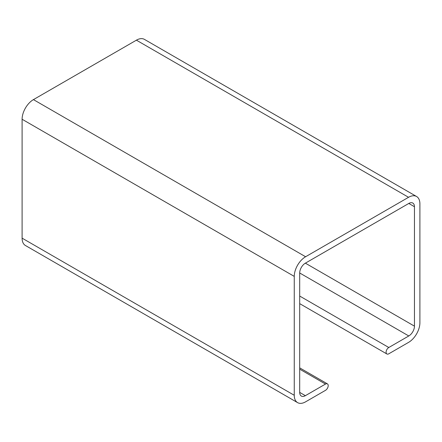 <?xml version="1.0" encoding="UTF-8"?>
<svg xmlns="http://www.w3.org/2000/svg" width="442" height="442" viewBox="0 0 442 442"><rect width="100%" height="100%" fill="white"/><g stroke="black" fill="none" stroke-linecap="round" stroke-linejoin="round"><path stroke-width="0.66" d="M408.563 197.298A16.039 9.26 -60 0 1 416.579 196.502A16.039 9.26 -60 0 1 419.9 203.845L419.9 322.743A16.039 9.26 -60 0 1 408.563 342.384L388.811 353.788A3.851 2.221 -60 0 1 386.883 353.976A3.851 2.221 -60 0 1 386.297 350.893A3.851 2.221 -60 0 1 388.811 347.5L408.789 335.964A8.017 4.63 120 0 0 414.458 326.146L414.458 206.729A8.017 4.63 120 0 0 412.795 203.055A8.017 4.63 120 0 0 408.789 203.453L305.367 263.161A8.017 4.63 120 0 0 299.698 272.985L299.698 392.402A8.017 4.63 120 0 0 301.361 396.071A8.017 4.63 120 0 0 305.367 395.673L325.489 384.059A3.851 2.221 -60 0 1 327.411 383.866A3.851 2.221 -60 0 1 328.003 386.954A3.851 2.221 -60 0 1 325.489 390.341L305.593 401.828A16.039 9.26 -60 0 1 297.577 402.623A16.039 9.26 -60 0 1 294.256 395.281L294.256 276.388A16.039 9.26 -60 0 1 305.593 256.747L408.563 197.298L136.407 40.172L33.437 99.616A16.039 9.26 120 0 0 22.1 119.257L22.1 238.155A16.039 9.26 120 0 0 25.421 245.498L297.577 402.623M416.579 196.502L144.423 39.377A16.039 9.26 120 0 0 136.407 40.172M388.811 347.5L299.698 296.052M299.698 272.985L408.789 335.964M414.458 326.146L305.367 263.161M408.789 203.453L414.458 206.729M305.367 395.673L299.698 392.402M299.698 369.169L325.489 384.059M294.256 395.281L22.1 238.155M22.1 119.257L294.256 276.388M305.593 256.747L33.437 99.616M299.698 303.637L386.883 353.976M299.698 367.866L327.411 383.866"/></g></svg>

